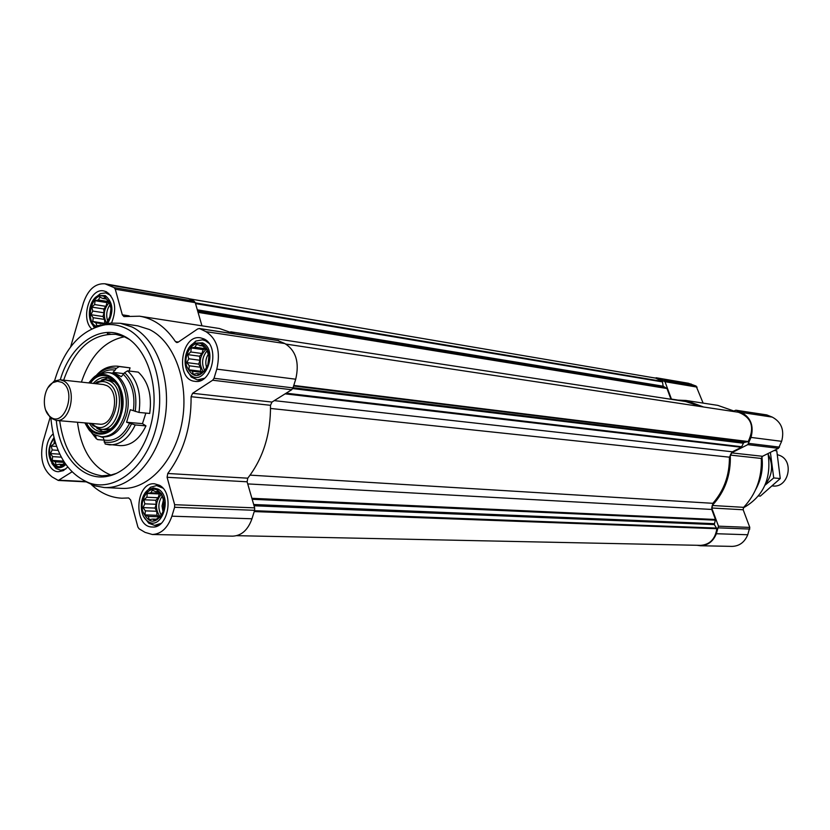 <?xml version="1.0" encoding="UTF-8"?>
<svg xmlns="http://www.w3.org/2000/svg" width="830" height="830" viewBox="0 0 830 830"><rect width="100%" height="100%" fill="white"/><g stroke="black" fill="none" stroke-linecap="round" stroke-linejoin="round"><path stroke-width="1.25" d="M157.793 490.364C149.265 485.208 139.482 498.861 142.698 511.239C148.798 524.114 155.625 524.487 163.188 512.369L163.8 499.183L161.445 493.85L157.793 490.364M155.739 491.744L157.907 491.09L162.224 495.821L164.226 503.136L163.365 511.073L159.868 517.464L157.69 518.076L154.691 520.597L152.762 519.082L149.244 519.642L148.259 516.436L144.97 514.89L145.364 510.865L143.009 507.618L144.845 503.841L143.87 499.764L146.848 497.243L147.315 493.404L150.821 492.813L152.45 490.219L155.739 491.744L158.509 491.879M202.167 344.108C193.39 339.553 183.316 353.777 186.522 366.009C192.664 378.625 199.708 378.719 207.645 366.3L209.004 355.697C208.237 350.011 205.954 346.151 202.167 344.108M199.989 345.82L202.271 344.896L204.699 348.112L206.753 349.347L208.838 356.578L207.967 364.629L204.356 371.321L202.074 372.203L199.003 374.849L196.969 373.562L193.359 374.268L192.29 371.218L188.918 369.786L189.282 365.802L186.875 362.596L188.742 358.768L187.746 354.618L190.796 351.982L191.305 347.967L194.905 347.241L196.606 344.398L203.371 346.297M106.136 323.835L108.139 321.189C111.064 316.002 111.853 310.482 110.525 304.631L104.902 296.798C92.265 289.95 83.716 322.341 96.986 326.626M100.886 325.381L96.799 325.651L95.917 322.808L92.794 321.49L93.209 317.734L90.958 314.705L92.742 311.063L91.788 307.11L94.63 304.569L95.045 300.709L98.397 299.972L99.891 297.202L103.024 298.51L105.026 297.555L109.083 301.684L110.95 308.511L110.11 316.178L106.811 322.611L103.864 324.416M54.209 438.883C43.098 449.922 54.365 475.611 65.186 463.596M64.699 462.881L61.026 465.599L59.345 464.25L56.067 464.831L55.247 461.843L52.197 460.411L52.632 456.614L50.443 453.554L52.197 449.953L51.253 446.063L54.043 443.635L54.49 439.921M652.619 377.608L659.062 378.594L664.986 381.707L671.543 399.355M656.125 377.754L688.392 383.252L696.1 386.043L703.114 403.11M676.004 400.039L686.016 400.475L703.581 407.001M686.016 400.475L717.794 405.372L733.699 410.943M732.817 411.41L735.868 410.207L741.481 412.458C750.839 417.573 754.014 425.894 751.015 437.42L747.799 444.631L731.5 452.869L730.296 455.089C730.981 474.936 724.964 491.744 712.233 505.491L711.746 508.002L718.469 526.179L716.363 533.732C713.167 541.482 707.845 545.476 700.396 545.746L697.034 545.289M735.868 410.207L766.744 414.907L772.263 417.106C781.445 422.086 784.568 430.158 781.642 441.332L778.488 448.335L762.511 456.293L731.5 452.869M700.396 545.746L732.081 546.389C739.395 546.14 744.614 542.26 747.747 534.748L749.801 527.413L743.172 509.765L743.659 507.338C756.13 494.006 762.023 477.707 761.328 458.451L762.511 456.293M285.883 344.077L738.42 412.251C751.658 417.417 754.916 427.18 748.214 441.529L743.742 442.608L741.398 447.266L732.413 451.8L729.404 457.174C729.57 475.134 724.061 490.52 712.866 503.312L711.746 509.444L715.46 519.487L714.308 524.57L716.871 528.7C715.232 539.075 709.837 544.625 700.665 545.362L236.726 535.672M188.95 298.748L655.69 378.127L662.402 381.406L663.16 386.199L666.988 388.523L670.972 399.272M230.678 331.813L685.788 401.544L700.665 406.565M111.562 322.995C116.999 308.926 115.277 298.52 106.375 291.755L103.76 290.925C89.951 287.657 80.261 318.098 91.591 328.867M203.765 338.848L200.518 337.841C180.816 333.982 174.964 379.953 194.957 381.333C212.231 384.612 220.365 345.591 203.765 338.848M159.35 485.239L154.505 483.797C135.145 481.815 132.966 527.455 152.461 527.009C168.49 528.586 174.456 492.564 159.35 485.239M53.047 434.017C41.676 443.822 45.609 471.855 58.422 471.71L63.298 470.651L67.738 467.093M120.319 323.275L137.79 325.858L149.462 329.531C174.269 341.421 189.219 382.174 182.216 421.36C175.441 460.598 148.3 489.949 121.875 488.382L104.238 487.532C130.715 489.109 157.949 459.426 164.776 419.752C171.831 380.14 156.87 338.941 132.012 326.968L120.319 323.275L110.463 323.109L99.911 325.754M70.633 346.867L83.374 303.054C87.97 289.629 95.17 283.196 104.954 283.787L114.104 287.626L115.266 289.203L122.332 314.829L129.179 315.877M71.961 471.886L58.297 480.456L52.166 476.991C42.569 469.448 39.56 457.621 43.108 441.508L50.08 417.532M122.332 314.829L123.94 316.572L139.606 316.199C153.706 318.533 165.658 327.01 175.462 341.628L176.8 342.562L178.097 342.23L197.841 328.836L199.667 328.639L205.944 331.647C217.18 338.982 220.801 351.484 216.806 369.132L214.016 378.293L212.667 380.223L192.612 393.296L191.097 396.699C191.305 426.807 183.523 452.402 167.764 473.484L167.089 477.281L174.642 504.702L174.601 507.275L171.883 516.187C167.774 527.953 161.248 534.053 152.315 534.499L145.053 532.362L139.077 528.803L137.884 527.019L130.621 499.94L128.681 497.969L121.792 498.208C110.566 497.616 100.44 493.093 91.414 484.647M104.954 283.787L188.431 298.499L194.096 301.155L195.247 302.66L201.949 325.817M167.089 477.281L247.112 481.794L254.654 507.867L254.623 510.305L251.967 518.771C247.963 529.945 241.551 535.734 232.732 536.149L152.315 534.499M247.112 481.794L247.755 478.184C263.224 458.191 270.808 433.893 270.487 405.299L271.981 402.062L291.683 389.737L293 387.901L295.719 379.217C299.589 362.471 295.978 350.592 284.898 343.568L277.728 340.528M139.606 316.199L219.411 328.504L234.932 333.94M743.265 507.908C763.434 496.548 771.692 478.433 768.03 453.543M755.674 489.576C761.266 479.408 763.341 468.473 761.899 456.77M84.702 481.141L94.537 485.778L104.238 487.532M50.9 418.247C54.095 452.329 67.074 473.971 89.837 483.185C116.117 491.92 147.066 466.315 156.579 425.935C166.405 385.68 152.046 340.891 126.274 328.524C119.541 325.215 112.558 323.959 105.348 324.748C81.236 329.365 64.304 348.081 54.562 380.897M56.316 420.437C59.303 455.68 82.772 481.96 108.025 476.213C129.947 471.865 149.722 444.05 153.425 411.203C157.254 378.376 144.337 346.131 124.033 336.119L121.834 335.102C98.179 324.572 70.062 345.799 60.289 379.798M124.438 336.783C104.632 340.736 90.294 355.852 81.423 382.122M77.491 422.252C81.101 449.746 92.234 467.352 110.898 475.071M129.636 339.563L124.075 336.627L115.775 334.324C92.068 333.39 74.69 348.673 63.651 380.171M59.677 420.727C64.408 453.761 78.487 472.125 101.924 475.808L110.504 475.154L116.542 473.349M51.865 463.451L55.932 468.442L60.756 470.247L65.85 468.981M53.909 437.732C46.999 448.19 47.175 457.662 54.438 466.159C58.276 468.711 62.063 468.141 65.778 464.458M110.732 295.449L105.721 292.876L100.337 293.654L95.066 297.929M91.476 322.963L94.298 327.632M107.713 323.513C114.063 311.707 113.233 302.4 105.254 295.594L98.417 295.584C88.903 299.246 85.957 319.861 94.018 326.211L95.377 327.207M208.942 343.309L205.477 340.757L202.468 339.823L195.807 341.068L189.614 346.94M186.709 369.713L191.222 376.996L197.343 379.922L204.471 378.241M202.551 342.852L194.096 343.112C184.374 347.594 181.812 367.721 190.07 374.579C204.201 388.409 219.286 350.333 202.551 342.852M162.856 488.123L156.621 485.571L150.489 487.252L145.063 493.113M143.932 516.976L148.788 523.242L154.743 525.4L161.207 523.325M158.167 489.14L153.529 487.957L148.881 489.43C139.585 494.587 138.61 515.077 147.387 520.939C161.31 532.3 173.366 496.963 158.167 489.14M62.426 464.437L59.345 464.25M64.387 462.403L55.247 461.843M63.578 461.127L52.197 460.411M61.306 457.174L52.632 456.614M59.791 454.176L50.443 453.554M58.09 450.358L52.197 449.953M56.565 446.436L51.253 446.063M55.652 443.749L54.043 443.635M106.167 299.018L103.024 298.51M101.55 325.142L100.16 324.945M104.269 324.032L95.917 322.808M105.109 323.41L92.794 321.49M104.777 323.244L104.507 319.415L93.209 317.734M104.507 319.415L102.951 316.51L90.958 314.705M102.951 316.51L104.041 312.786L92.742 311.063M104.041 312.786L103.76 308.968L91.788 307.11M103.76 308.968L105.929 306.343L94.63 304.569M105.929 306.343L107.018 302.618L95.045 300.709M107.018 302.618L109.155 301.944M109.072 301.684L98.397 299.972M106.396 322.829C102.858 315.369 103.833 308.604 109.321 302.535M110.878 309.466L109.851 316.728M109.882 304.901C106.593 309.891 105.856 315.244 107.682 320.94M200.092 373.957L196.969 373.562M201.846 372.411L192.29 371.218M202.416 372.079L200.787 371.269L188.918 369.786M200.787 371.269L200.466 367.233L189.282 365.802M200.466 367.233L198.733 364.131L186.875 362.596M198.733 364.131L199.916 360.251L188.742 358.768M199.916 360.251L199.605 356.215L187.746 354.618M199.605 356.215L201.96 353.507L190.796 351.982M201.96 353.507L203.143 349.617L191.305 347.967M203.143 349.617L205.944 348.839M205.83 348.766L194.905 347.241M203.257 371.767C198.391 363.322 199.428 355.769 206.369 349.108M208.143 354.514C205.747 358.446 205.186 362.637 206.483 367.099M207.126 350.748C202.084 356.89 201.265 363.55 204.678 370.72M156.413 519.196L152.762 519.082M159.9 517.401L159.588 516.8L148.259 516.436M159.588 516.8L156.995 515.285L144.97 514.89M156.995 515.285L156.694 511.259L145.364 510.865M156.694 511.259L155.034 508.064L143.009 507.618M155.034 508.064L156.175 504.287L144.845 503.841M156.175 504.287L155.884 500.272L143.87 499.764M155.884 500.272L158.167 497.741L146.848 497.243M158.167 497.741L159.319 493.954L147.315 493.404M159.319 493.954L159.92 493.819M159.505 493.217L150.821 492.813M160.2 516.851C154.982 509.444 155.22 502.088 160.906 494.784M163.344 500.262L162.037 505.978L163.002 511.705M162.286 496.018C158.167 502.088 157.783 508.417 161.113 515.015M772.367 485.934L772.917 485.975C788.593 488.133 794.549 460.806 779.557 455.39L777.482 454.716M774.141 450.493L776.776 450.804L780.262 478.537L760.353 496.091L758.464 495.956M780.262 478.537L773.726 477.945L770.406 452.558M764.949 485.27L773.726 477.945M765.229 484.616C772.523 475.134 773.508 465.028 768.196 454.311M96.259 375.482C101.872 368.842 108.855 365.74 117.206 366.165L119.344 366.559L116.356 368.344L113.077 372.359L121.336 376.685L124.625 372.649L127.613 370.844L138.309 372.131C148.342 381.634 152.139 395.402 149.701 413.454L138.994 412.437L130.331 409.719L126.596 422.242L142.459 423.653L145.862 413.091M117.206 366.165L130.051 367.856L129.107 371.02M95.533 435.076L96.228 438.624L97.712 439.62L104.061 440.108M119.344 366.559L130.051 367.856M103.273 431.787L96.851 428.228M101.571 380.016L108.554 377.764M110.712 428.809L105.348 429.618L100.689 429.235C119.157 432.16 127.312 388.917 109.726 381.084L105.535 379.767L97.307 381.852L94.994 383.616M105.535 379.767L110.183 380.296L115.277 382.132M126.596 422.242L135.249 424.95L145.966 425.883L142.459 423.653M145.966 425.883C139.533 439.257 130.964 445.845 120.267 445.637L105.182 444.009L103.273 437.586L100.513 436.673M113.077 372.359L124.012 373.645M91.103 423.425L93.022 425.603L100.689 429.235M91.995 423.497L92.244 423.746C109.633 441.519 128.079 392.808 107.589 382.827C103.833 380.929 100.025 381.167 96.187 383.522L95.896 383.709M45.743 410.228L50.474 417.895L56.118 420.416L99.496 424.14C114.281 426.516 120.838 391.916 106.769 385.597L103.377 384.529L60.102 379.777L54.075 381.157L47.943 387.755M56.118 420.416C70.955 422.823 77.626 387.309 63.505 380.856L60.102 379.777M61.7 382.319L57.415 381.281L53.047 382.589C43.274 387.579 41.127 409.501 49.748 416.297C63.806 429.618 77.761 390.245 61.7 382.319M696.1 386.043L663.979 380.617M691.276 384.083L659.062 378.594M697.096 387.112L664.986 381.707M677.228 399.977L671.418 399.085M767.138 415.021L736.262 410.321M772.263 417.106L741.481 412.458M781.642 441.332L751.015 437.42M779.546 447.121L748.868 443.386M778.488 448.335L747.799 444.631M761.328 458.451L730.296 455.089M743.659 507.338L712.233 505.491M743.172 509.765L711.746 508.002M749.801 527.413L718.469 526.179M749.812 529.052L718.479 527.87M747.747 534.748L716.363 533.732M293.779 385.431L748.214 441.529M293.602 385.981L747.706 441.861M293.063 387.693L743.742 442.608M292.72 388.575L743.12 443.179M286.174 393.181L741.823 446.768M285.115 393.845L741.398 447.266M274.253 400.641L732.413 451.8M270.549 408.453L729.404 457.174M250.11 475.134L712.866 503.312M247.724 483.911L711.746 509.444M251.884 498.301L715.46 519.487M252.175 499.287L715.47 520.161M253.69 504.505L714.194 523.689M254.053 505.771L714.308 524.57M254.499 510.709L716.705 528.088M254.229 511.581L716.871 528.7M195.309 302.867L662.402 381.406M195.517 303.593L662.662 381.945M197.322 309.829L663.16 386.199M197.571 310.69L663.616 386.853M197.893 311.8L666.583 388.077M198.059 312.36L666.988 388.523M108.388 284.877L188.431 298.499M59.231 480.186L85.303 481.525M171.883 516.187L251.967 518.771M174.601 507.275L254.623 510.305M174.642 504.702L254.654 507.867M167.764 473.484L247.755 478.184M191.097 396.699L270.487 405.299M192.612 393.296L271.981 402.062M212.667 380.223L291.683 389.737M214.016 378.293L293 387.901M216.806 369.132L295.719 379.217M205.944 331.647L284.898 343.568M199.667 328.639L278.704 340.674M175.462 341.628L178.367 342.043M115.266 289.203L195.247 302.66M114.104 287.626L194.096 301.155M127.613 370.844C137.656 380.399 141.453 394.271 138.994 412.437M124.625 372.649C133.879 381.644 137.417 394.572 135.217 411.452M95.938 437.389L91.798 432.575M97.452 374.766C103.345 369.111 109.653 366.974 116.356 368.344M123.494 374.506C132.032 382.962 135.321 395.028 133.371 410.705M101.602 373.044C106.053 370.201 110.587 369.246 115.235 370.19M89.557 383.014C104.59 360.76 130.59 386.033 121.097 414.606C115.246 436.341 93.51 441.083 85.656 422.958M88.769 382.931C95.616 374.548 95.855 376 99.123 373.936L107.817 372.525C121.522 373.459 130.497 396.429 124.344 415.56C119.468 429.66 111.863 436.736 101.519 436.777C95.554 435.283 92.379 433.945 92.026 432.772C89.526 429.608 91.269 434.339 84.857 422.885M90.449 383.118C105.161 362.544 129.501 387.091 120.475 414.263C114.903 434.899 94.402 439.858 86.538 423.03M93.271 383.429C97.338 378.968 101.8 376.955 106.676 377.401L113.855 380.711L117.476 385.11C119.447 386.666 123.514 401.928 120.143 414.014C118.109 420.115 115.163 424.898 111.303 428.342L106.261 431.185L101.353 431.787C96.488 431.268 92.493 428.436 89.37 423.269M135.249 424.95C128.795 438.416 120.215 445.046 109.508 444.849L105.171 444.019M131.472 423.985C124.396 438.126 115.256 444.123 104.061 441.954M129.636 423.227C123.006 436.29 114.478 441.892 104.061 440.014M107.817 372.525L109.716 372.753C123.431 373.687 132.406 396.626 126.253 415.737C121.377 429.815 113.772 436.881 103.439 436.933L101.519 436.777M163.282 500.106L163.8 499.183M162.939 511.809L163.188 512.369M207.334 365.75L207.645 366.3M110.079 305.793L110.525 304.631M108.056 320.152L108.139 321.189M58.297 480.456L85.864 481.857M199.19 328.493L278.226 340.528M89.837 483.185L94.537 485.778M105.348 324.748L110.463 323.109M124.075 336.627L121.834 335.102M110.504 475.154L108.025 476.213M110.255 334.023L107.381 333.619M63.744 470.423L60.756 470.247M54.438 466.159L55.932 468.442M108.823 293.384L105.721 292.876M94.018 326.211L94.693 327.476M98.417 295.584L100.337 293.654M206.162 340.362L202.468 339.823M201.047 380.368L197.343 379.922M190.07 374.579L191.222 376.996M194.096 343.112L195.807 341.068M160.159 485.747L156.621 485.571M158.291 525.494L154.743 525.4M147.387 520.939L148.788 523.242M148.881 489.43L150.489 487.252M96.218 438.634L90.761 431.642M92.244 423.746L93.022 425.603M96.187 383.522L97.307 381.852M49.748 416.297L50.474 417.895M53.047 382.589L54.075 381.157"/></g></svg>
